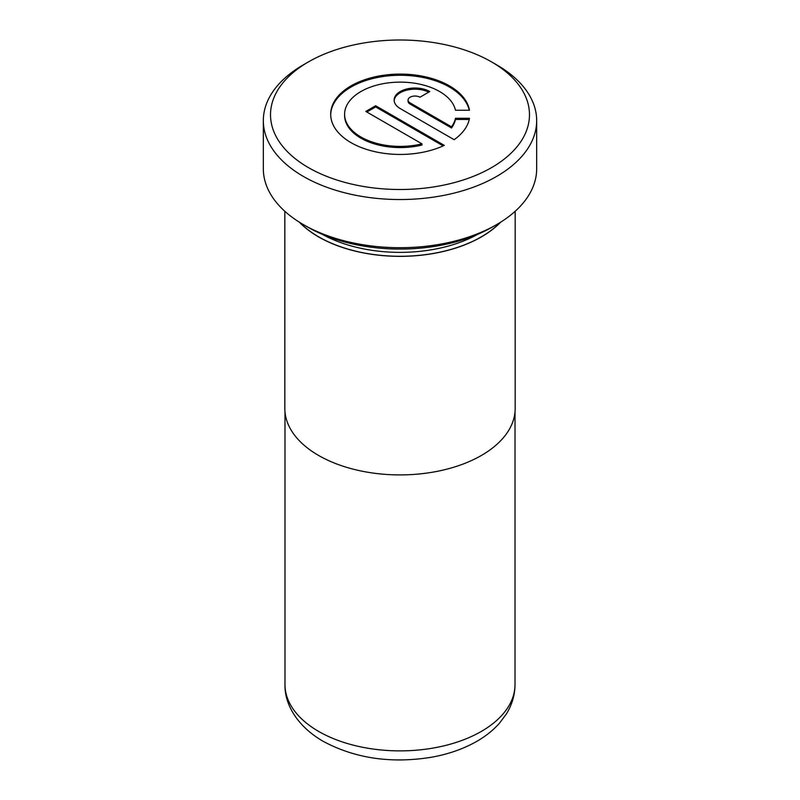 <?xml version="1.0" encoding="UTF-8"?>
<svg xmlns="http://www.w3.org/2000/svg" width="800" height="800" viewBox="0 0 800 800"><rect width="100%" height="100%" fill="white"/><g stroke="black" fill="none" stroke-linecap="round" stroke-linejoin="round"><path stroke-width="1.2" d="M284.83 211.28L284.83 408.42A115.17 66.49 0 0 0 318.57 455.44A115.17 66.49 0 0 0 444.07 469.85A115.17 66.49 0 0 0 515.17 408.42L515.17 211.28M299.31 222.15A115.17 66.49 0 0 0 318.57 236.89A115.17 66.49 0 0 0 500.69 222.15M421.98 143.85A55.66 32.13 180 0 1 360.9 136.99A55.66 32.13 180 0 1 344.6 114.27A55.66 32.13 180 0 1 378.96 84.58A55.66 32.13 180 0 1 439.62 91.54A55.66 32.13 180 0 1 455.48 110.25L469.48 110.25A69.57 40.17 0 0 0 449.45 85.86A69.57 40.17 0 0 0 373.63 77.15A69.57 40.17 0 0 0 330.68 114.27A69.57 40.17 0 0 0 351.06 142.67A69.57 40.17 0 0 0 444.29 145.37L375.66 105.74L365.82 111.43L421.98 143.85L421.98 145.03A55.66 32.13 180 0 1 360.9 138.16A55.66 32.13 180 0 1 344.6 115.44L344.6 114.27M469.25 110.25A69.57 40.17 0 0 0 449.45 87.04A69.57 40.17 0 0 0 374.1 78.22A69.57 40.17 0 0 0 330.69 114.85M308.44 167.61A129.48 74.75 0 0 0 491.56 167.61A129.48 74.75 0 0 0 491.56 61.9L496.64 64.83A136.67 78.91 180 0 1 536.67 120.63A136.67 78.91 180 0 1 452.3 193.53A136.67 78.91 180 0 1 303.36 176.42A136.67 78.91 180 0 1 263.33 120.63A136.67 78.91 180 0 1 303.36 64.83L308.44 61.9A129.48 74.75 0 0 0 308.44 167.61M477.75 234.3A112.22 64.79 180 0 1 322.25 234.3M299.73 222.41A115.02 66.41 0 0 0 318.67 236.83A115.02 66.41 0 0 0 500.27 222.41M496.64 224.59L492.58 226.93A130.92 75.59 180 0 1 307.43 226.94L303.36 224.59A136.67 78.91 0 0 0 496.64 224.59A136.67 78.91 0 0 0 536.67 168.79L536.67 120.63M263.33 120.63L263.33 168.79A136.67 78.91 0 0 0 303.36 224.59L307.42 226.93A130.92 75.59 180 0 0 307.43 226.94M410.1 102.9A6.96 4.02 180 0 1 408.06 100.06A6.96 4.02 180 0 1 412.35 96.35A6.96 4.02 180 0 1 419.94 97.22L429.78 91.54A20.87 12.05 0 0 0 407.03 88.93A20.87 12.05 0 0 0 394.14 100.06A20.87 12.05 0 0 0 400.26 108.59L454.13 139.69A69.57 40.17 0 0 0 469.48 118.28L455.48 118.28A55.66 32.13 180 0 1 451.5 126.81L410.1 102.9L410.1 104.08A6.96 4.02 180 0 1 408.06 101.24L408.06 100.06M496.64 64.83L491.56 61.9A129.48 74.75 0 0 0 308.44 61.9M428.72 92.15A20.87 12.05 0 0 0 406.83 90.15A20.87 12.05 0 0 0 394.17 100.65M469.25 119.46L455.48 119.46L455.48 118.28M455.48 119.46A55.66 32.13 180 0 1 451.5 127.98L451.5 126.81M451.5 127.98L410.1 104.08M443.16 145.89L375.66 106.92L375.66 105.74M375.66 106.92L366.84 112.01M318.67 731.43A115.02 66.41 0 0 0 444.02 745.82A115.02 66.41 0 0 0 515.02 684.47C514.92 695.09 511.98 704.99 506.21 714.2L499.32 723.38C492.6 730.87 484.37 737.27 474.64 742.56C461.91 749.46 447.58 754.34 431.66 757.21C391.3 763.77 355.13 758.47 323.14 741.31C297.22 726.31 284.44 704.25 284.98 684.47A115.02 66.41 0 0 0 318.67 731.43M515.02 411.75L515.02 684.47M284.98 411.75L284.98 684.47"/></g></svg>
